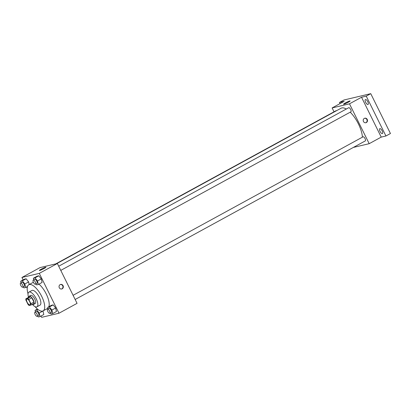 <?xml version="1.0" encoding="UTF-8"?>
<svg xmlns="http://www.w3.org/2000/svg" width="411" height="411" viewBox="0 0 411 411"><rect width="100%" height="100%" fill="white"/><g stroke="black" fill="none" stroke-linecap="round" stroke-linejoin="round"><path stroke-width="0.62" d="M29.684 301.638A3.257 1.264 61.3 0 1 29.977 304.798A3.257 1.264 61.3 0 1 27.311 302.542A3.257 1.264 61.3 0 1 26.854 299.08A3.257 1.264 61.3 0 1 29.684 301.638M27.701 298.401L25.847 298.838A4.423 1.711 61.3 0 0 25.919 300.153L28.025 304.412A4.423 1.711 61.3 0 0 29.13 305.481L30.984 305.044A4.423 1.711 61.3 0 0 30.917 303.729L28.811 299.47A4.423 1.711 61.3 0 0 27.701 298.401L30.717 296.752L28.857 297.189L25.847 298.838M30.917 303.729L33.928 302.08A4.423 1.711 61.3 0 1 34 303.395L30.984 305.044M33.928 302.08L31.822 297.821L28.811 299.47M30.717 296.752A4.423 1.711 61.3 0 1 31.822 297.821M32.49 304.217A4.655 1.803 -118.7 0 0 33.481 304.443A4.655 1.803 -118.7 0 0 33.661 304.376A4.655 1.803 -118.7 0 0 33.008 299.429A4.655 1.803 -118.7 0 0 29.196 296.213A4.655 1.803 -118.7 0 0 28.698 297.281M29.196 296.213L30.702 295.386A4.655 1.803 61.3 0 1 34.745 299.044A4.655 1.803 61.3 0 1 35.166 303.554L33.661 304.376M32.32 304.31A8.374 3.242 -118.7 0 0 36.625 306.945A8.374 3.242 -118.7 0 0 36.949 306.822A8.374 3.242 -118.7 0 0 35.783 297.913A8.374 3.242 -118.7 0 0 28.919 292.123A8.374 3.242 -118.7 0 0 28.529 297.374M36.949 306.822L39.965 305.173A8.374 3.242 -118.7 0 0 38.793 296.269A8.374 3.242 -118.7 0 0 31.93 290.474L28.919 292.123M35.033 306.637A14.888 5.764 -118.7 0 0 42.513 311.112A14.888 5.764 -118.7 0 0 43.088 310.891A14.888 5.764 -118.7 0 0 41.008 295.057A14.888 5.764 -118.7 0 0 28.806 284.756A14.888 5.764 -118.7 0 0 28.035 293.839M28.806 284.756L33.322 282.29A14.888 5.764 61.3 0 1 33.368 282.265M38.968 284.14A14.888 5.764 61.3 0 1 46.253 293.988A14.888 5.764 61.3 0 1 48.899 306.714M47.943 308.193A14.888 5.764 61.3 0 1 47.604 308.42L43.088 310.891M37.632 316.064L38.357 316.973L40.026 316.583L43.792 314.523L42.985 311.004L39.22 313.064L36.743 309.94L35.074 310.336L35.444 311.954M23.252 286.97L23.977 287.88L25.646 287.484L24.84 283.97L28.606 281.91L29.207 284.535L28.606 281.91L26.129 278.786L24.46 279.182L20.694 281.237L21.069 282.86M40.997 316.054L41.629 317.333L58.994 313.233L39.297 273.377L21.932 277.476L23.134 279.906M26.617 286.955L27.213 288.157M50.306 313.069L51.031 313.983L52.7 313.588L56.466 311.528L55.66 308.009L53.183 304.885L51.514 305.281L47.748 307.341L48.123 308.964M35.927 283.975L36.651 284.885L38.321 284.494L42.086 282.434L41.28 278.915L38.804 275.791L37.134 276.187L33.368 278.247L33.743 279.865M21.932 277.476L40.001 267.602L57.365 263.502L77.062 303.354L58.994 313.233M57.365 263.502L39.297 273.377M44.085 268.506A3.658 0.36 153.7 0 1 39.379 270.464A3.658 0.36 153.7 0 1 42.503 268.522A3.658 0.36 153.7 0 1 45.94 267.222A3.658 0.36 153.7 0 1 44.085 268.506M63.073 285.691A2.327 2.132 -103.3 0 1 61.727 288.984A2.327 2.132 -103.3 0 1 59.112 287.212A2.327 2.132 -103.3 0 1 63.073 285.691M60.474 284.51A2.327 2.132 -103.3 0 1 61.542 289.02M350.229 112.182A20.026 7.758 61.3 0 1 358.438 123.968A20.026 7.758 61.3 0 1 362.404 137.176M56.697 263.657L341.048 108.237A20.026 7.758 61.3 0 1 346.288 109.033M60.771 270.397L350.917 111.807A2.327 0.899 -118.7 0 0 350.593 109.331A2.327 0.899 -118.7 0 0 348.687 107.723L58.711 266.22M73.086 295.314L363.067 136.817A2.327 0.899 61.3 0 1 365.086 138.646A2.327 0.899 61.3 0 1 365.297 140.901L75.151 299.491M55.824 263.862L336.013 110.718A2.327 0.899 61.3 0 1 336.475 110.734M353.362 147.426L369.186 143.686L349.489 103.829L332.124 107.934L334.035 111.797M366.237 96.133L370.753 93.667L390.45 133.524L385.934 135.99L366.237 96.133L361.531 97.248L349.489 103.829M369.186 143.686L381.228 137.099L385.934 135.99M370.753 93.667L343.986 99.991L339.471 102.457L340.036 103.608M332.124 107.934L344.171 101.347L339.471 102.457M348.251 102.252A3.658 0.36 153.7 0 1 343.55 104.209A3.658 0.36 153.7 0 1 346.668 102.267A3.658 0.36 153.7 0 1 350.11 100.967A3.658 0.36 153.7 0 1 348.251 102.252M381.228 137.099L361.531 97.248M367.239 119.437A2.327 2.132 -103.3 0 1 365.893 122.73A2.327 2.132 -103.3 0 1 363.283 120.957A2.327 2.132 -103.3 0 1 367.239 119.437M364.644 118.255A2.327 2.132 -103.3 0 1 365.708 122.766M379.872 128.633A2.79 1.079 61.3 0 1 382.122 130.734A2.79 1.079 61.3 0 1 382.441 133.575A2.79 1.079 61.3 0 1 380.154 131.643A2.79 1.079 61.3 0 1 379.764 128.674A2.79 1.079 61.3 0 1 379.872 128.633M365.492 99.539A2.79 1.079 61.3 0 1 367.742 101.64A2.79 1.079 61.3 0 1 368.061 104.476A2.79 1.079 61.3 0 1 365.775 102.544A2.79 1.079 61.3 0 1 365.384 99.58A2.79 1.079 61.3 0 1 365.492 99.539M38.321 284.494L37.519 280.975L35.038 277.851L33.368 278.247M33.224 280.148L34.73 279.326A2.327 0.899 61.3 0 1 36.749 281.155A2.327 0.899 61.3 0 1 36.964 283.41L35.454 284.232A2.327 0.899 61.3 0 1 33.548 282.624A2.327 0.899 61.3 0 1 33.224 280.148A2.327 0.899 61.3 0 1 35.243 281.977A2.327 0.899 61.3 0 1 35.454 284.232M42.086 282.434L41.28 278.915L37.519 280.975M41.28 278.915L38.804 275.791L35.038 277.851M38.804 275.791L37.134 276.187M24.84 283.97L22.364 280.847L20.694 281.237M20.55 283.143L22.055 282.321A2.327 0.899 61.3 0 1 24.074 284.15A2.327 0.899 61.3 0 1 24.29 286.405L22.78 287.227A2.327 0.899 61.3 0 1 20.874 285.619A2.327 0.899 61.3 0 1 20.55 283.143A2.327 0.899 61.3 0 1 22.569 284.972A2.327 0.899 61.3 0 1 22.78 287.227M27.511 286.467L25.646 287.484M28.606 281.91L26.129 278.786L22.364 280.847M26.129 278.786L24.46 279.182M52.7 313.588L51.894 310.069L49.418 306.945L47.748 307.341M47.604 309.247L49.109 308.42A2.327 0.899 61.3 0 1 51.128 310.248A2.327 0.899 61.3 0 1 51.339 312.504L49.834 313.326A2.327 0.899 61.3 0 1 47.928 311.718A2.327 0.899 61.3 0 1 47.604 309.247A2.327 0.899 61.3 0 1 49.623 311.07A2.327 0.899 61.3 0 1 49.834 313.326M56.466 311.528L55.66 308.009L51.894 310.069M55.66 308.009L53.183 304.885L49.418 306.945M53.183 304.885L51.514 305.281M40.026 316.583L39.22 313.064M34.93 312.237L36.435 311.415A2.327 0.899 61.3 0 1 38.454 313.244A2.327 0.899 61.3 0 1 38.665 315.499L37.16 316.321A2.327 0.899 61.3 0 1 35.254 314.713A2.327 0.899 61.3 0 1 34.93 312.237A2.327 0.899 61.3 0 1 36.949 314.066A2.327 0.899 61.3 0 1 37.16 316.321M43.792 314.523L42.985 311.004M37.822 309.349L36.743 309.94M37.442 309.041L35.074 310.336"/></g></svg>
